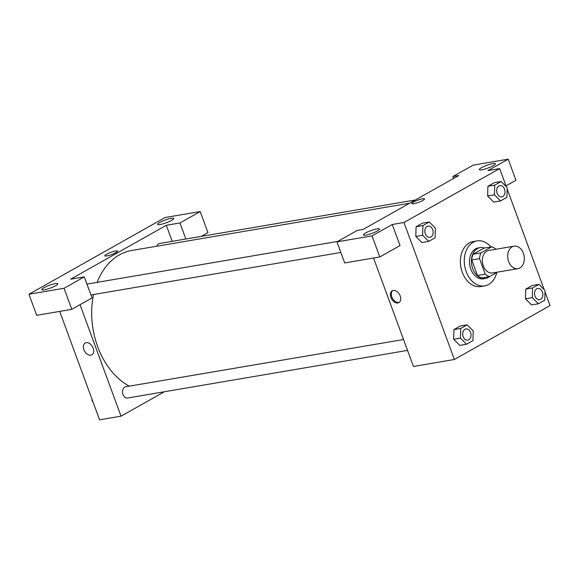<?xml version="1.0" encoding="UTF-8"?>
<svg xmlns="http://www.w3.org/2000/svg" width="579" height="579" viewBox="0 0 579 579"><rect width="100%" height="100%" fill="white"/><g stroke="black" fill="none" stroke-linecap="round" stroke-linejoin="round"><path stroke-width="0.87" d="M508.644 261.556A11.399 8.215 -99.7 0 1 514.087 246.169A11.399 8.215 -99.7 0 1 524.096 256.034A11.399 8.215 -99.7 0 1 517.908 268.649A11.399 8.215 -99.7 0 1 508.644 261.556M517.908 268.649L492.57 272.955A11.399 8.215 -99.7 0 1 483.299 265.862A11.399 8.215 -99.7 0 1 488.748 250.475L514.087 246.169M471.74 259.978A15.315 11.03 -99.7 0 1 473.101 254.232L483.899 248.145L491.694 246.82L480.896 252.907A15.315 11.03 -99.7 0 0 479.535 258.654L471.74 259.978L477.429 275.438A15.315 11.03 -99.7 0 0 481.822 277.942L489.624 276.617L497.643 272.094M491.694 246.82A15.315 11.03 -99.7 0 1 496.008 249.245M479.535 258.654L485.224 274.113A15.315 11.03 -99.7 0 0 489.624 276.617M473.101 254.232L480.896 252.907M477.429 275.438L485.224 274.113M484.637 248.022A15.676 11.29 80.3 0 0 480.23 247.588A15.676 11.29 80.3 0 0 477.53 248.557A15.676 11.29 80.3 0 0 472.153 266.876A15.676 11.29 80.3 0 0 485.491 278.499A15.676 11.29 80.3 0 0 489.508 276.632M485.491 278.499L483.537 278.832A15.676 11.29 -99.7 0 1 470.792 269.076A15.676 11.29 -99.7 0 1 475.583 248.883A15.676 11.29 -99.7 0 1 478.283 247.921L480.23 247.588M496.76 272.593A22.805 16.422 -99.7 0 1 484.732 285.86A22.805 16.422 -99.7 0 1 466.189 271.667A22.805 16.422 -99.7 0 1 477.089 240.893A22.805 16.422 -99.7 0 1 490.97 246.944M484.732 285.86L480.838 286.518A22.805 16.422 -99.7 0 1 462.295 272.333A22.805 16.422 -99.7 0 1 473.188 241.559L477.089 240.893M429.278 221.989L422.46 223.154L416.084 226.744L415.794 236.442L422.627 235.284L428.721 241.385L435.097 237.795L435.372 228.097L429.278 221.989L422.909 225.578L422.627 235.284M467.123 324.841L460.298 325.999L453.922 329.589L453.639 339.287L460.471 338.129L466.565 344.237L472.934 340.647L473.217 330.949L467.123 324.841L460.746 328.431L460.471 338.129M494.734 185.114L494.459 194.812L500.553 200.92L506.922 197.33L507.204 187.632L501.11 181.524L494.734 185.114L487.909 186.272L494.285 182.682L487.909 186.272L487.634 195.97L493.728 202.078L487.627 195.984M506.328 186.756L499.648 168.59L403.976 222.495L454.377 359.487L550.05 305.582L545.005 291.867M544.173 289.601L507.161 189.015M538.948 284.369L532.579 287.958L532.296 297.657L538.39 303.765L544.767 300.175L545.042 290.477L538.948 284.369L532.123 285.527L525.754 289.124L525.464 298.815M506.003 185.859L515.947 180.257L508.188 159.182L487.952 170.581L499.648 168.59M481.829 169.813A8.555 1.484 -20.2 0 0 490.768 166.918A8.555 1.484 -20.2 0 0 495.371 163.748A8.555 1.484 -20.2 0 0 486.838 165.312A8.555 1.484 -20.2 0 0 479.325 169.654A8.555 1.484 -20.2 0 0 481.829 169.813M453.567 178.455L452.865 176.552L473.101 165.145L508.188 159.182M403.976 222.495L392.28 224.486L400.031 245.561L379.795 256.96L344.708 262.931L336.949 241.856L357.192 230.449L363.04 229.458L458.713 175.553L452.865 176.552M373.549 258.024L413.442 366.449L454.377 359.487M393.25 290.455A6.767 4.545 60.6 0 1 399.872 295.189A6.767 4.545 60.6 0 1 398.873 302.607A6.767 4.545 60.6 0 1 391.585 298.945A6.767 4.545 60.6 0 1 392.229 290.81A6.767 4.545 60.6 0 1 393.25 290.455M392.714 290.593A6.767 4.545 -119.4 0 0 392.519 298.417A6.767 4.545 -119.4 0 0 399.315 302.303M365.921 235.117A8.555 1.484 -20.2 0 0 374.859 232.222A8.555 1.484 -20.2 0 0 379.462 229.06A8.555 1.484 -20.2 0 0 370.929 230.616A8.555 1.484 -20.2 0 0 363.417 234.965A8.555 1.484 -20.2 0 0 365.921 235.117M392.28 224.486L372.044 235.892L336.949 241.856M379.795 256.96L372.044 235.892M424.537 198.93A6.767 1.172 -20.2 0 0 420.34 199.321A6.767 1.172 -20.2 0 0 413.558 202.049A6.767 1.172 159.8 0 1 420.347 199.321A6.767 1.172 159.8 0 1 424.537 198.923A6.767 1.172 159.8 0 1 418.588 202.368A6.767 1.172 159.8 0 1 411.828 203.598A6.767 1.172 159.8 0 1 413.551 202.049A6.767 1.172 -20.2 0 0 411.828 203.598M129.255 386.164A71.26 51.321 -99.7 0 1 97.67 346.64A71.26 51.321 -99.7 0 1 93.552 294.516M97.163 282.342A71.26 51.321 -99.7 0 1 131.722 250.475L409.606 203.222M403.534 339.518L125.723 386.765A5.703 4.104 80.3 0 0 122.994 394.458A5.703 4.104 80.3 0 0 127.633 398.005L407.536 350.404M156.866 246.198A5.703 4.104 -99.7 0 1 159.71 243.448L415.375 199.972M86.988 284.224A5.703 4.104 -99.7 0 1 87.878 283.92L337.702 241.436M70.631 279.187L166.303 225.282L179.946 222.958L200.189 211.559L165.102 217.523L28.95 294.233L64.037 288.27L84.281 276.863L70.631 279.187M80.025 304.706L121.033 416.178L164.371 391.759M172.209 241.327L166.303 225.282M106.789 255.94A6.767 1.172 159.8 0 1 104.806 255.817A6.767 1.172 159.8 0 1 110.755 252.372A6.767 1.172 159.8 0 1 117.508 251.141A6.767 1.172 159.8 0 1 113.868 253.645A6.767 1.172 159.8 0 1 106.789 255.94M160.18 224.514A8.555 1.484 159.8 0 1 157.676 224.355A8.555 1.484 159.8 0 1 165.189 220.013A8.555 1.484 159.8 0 1 173.729 218.449A8.555 1.484 159.8 0 1 169.119 221.619A8.555 1.484 159.8 0 1 160.18 224.514M44.272 289.818A8.555 1.484 159.8 0 1 41.768 289.659A8.555 1.484 159.8 0 1 49.28 285.317A8.555 1.484 159.8 0 1 57.813 283.761A8.555 1.484 159.8 0 1 53.21 286.923A8.555 1.484 159.8 0 1 44.272 289.818M117.515 251.141A6.767 1.172 -20.2 0 0 110.755 252.372A6.767 1.172 -20.2 0 0 104.806 255.817M84.281 276.863L92.032 297.939L71.796 309.345L36.701 315.309L28.95 294.233M71.796 309.345L64.037 288.27M201.297 236.377L207.941 232.635L200.189 211.559M185.852 239.004L179.946 222.958M59.702 311.401L99.588 419.818L121.033 416.178M86.22 342.667A6.767 4.545 60.6 0 1 92.85 347.4A6.767 4.545 60.6 0 1 91.844 354.818A6.767 4.545 60.6 0 1 84.563 351.156A6.767 4.545 60.6 0 1 85.2 343.029A6.767 4.545 60.6 0 1 86.22 342.667M85.2 343.021A6.767 4.545 -119.4 0 0 84.563 351.156A6.767 4.545 -119.4 0 0 91.851 354.818M92.075 399.394L92.039 400.784L92.908 401.66M92.039 400.784L92.553 400.697M467.796 340.155L467.81 340.155A5.703 4.104 -99.7 0 1 463.178 336.609A5.703 4.104 -99.7 0 1 465.885 328.915A5.703 4.104 -99.7 0 1 465.892 328.915L465.9 328.915A5.703 4.104 -99.7 0 1 470.908 333.844A5.703 4.104 -99.7 0 1 467.81 340.155A5.703 4.104 -99.7 0 1 467.796 340.155A5.703 4.104 -99.7 0 1 463.164 336.609A5.703 4.104 -99.7 0 1 465.9 328.915M460.298 325.999L453.922 329.589L460.746 328.431M453.922 329.589L453.646 339.287L459.74 345.395L466.565 344.237M534.989 296.144A5.703 4.104 -99.7 0 1 537.717 288.451A5.703 4.104 -99.7 0 1 537.725 288.443L537.732 288.443A5.703 4.104 -99.7 0 1 542.733 293.379A5.703 4.104 -99.7 0 1 539.642 299.683A5.703 4.104 -99.7 0 1 539.628 299.69A5.703 4.104 -99.7 0 1 534.989 296.144M532.123 285.527L525.754 289.124L532.579 287.958M525.754 289.124L525.471 298.822L532.296 297.657M525.471 298.822L531.565 304.923L538.39 303.765M539.628 299.69L539.642 299.683A5.703 4.104 -99.7 0 1 535.003 296.137A5.703 4.104 -99.7 0 1 537.732 288.443M425.319 233.764A5.703 4.104 -99.7 0 1 428.047 226.071A5.703 4.104 -99.7 0 1 428.055 226.071A5.703 4.104 -99.7 0 1 433.063 230.999A5.703 4.104 -99.7 0 1 429.973 237.31A5.703 4.104 -99.7 0 1 429.958 237.31A5.703 4.104 -99.7 0 1 425.319 233.764M422.46 223.154L416.084 226.744L422.909 225.578M416.084 226.744L415.802 236.442L421.903 242.55L428.721 241.385M429.958 237.31L429.973 237.31A5.703 4.104 -99.7 0 1 425.341 233.757A5.703 4.104 -99.7 0 1 428.062 226.071L428.062 226.071M501.798 196.838L501.783 196.838A5.703 4.104 -99.7 0 1 501.783 196.838A5.703 4.104 -99.7 0 1 497.151 193.292A5.703 4.104 -99.7 0 1 499.872 185.598A5.703 4.104 -99.7 0 1 499.88 185.598A5.703 4.104 -99.7 0 1 504.895 190.527A5.703 4.104 -99.7 0 1 501.798 196.838A5.703 4.104 -99.7 0 1 497.166 193.292A5.703 4.104 -99.7 0 1 499.887 185.598L499.872 185.598M494.285 182.682L501.11 181.524M487.634 195.97L494.459 194.812M493.728 202.078L500.553 200.92M90.939 294.964L340.857 252.466"/></g></svg>

